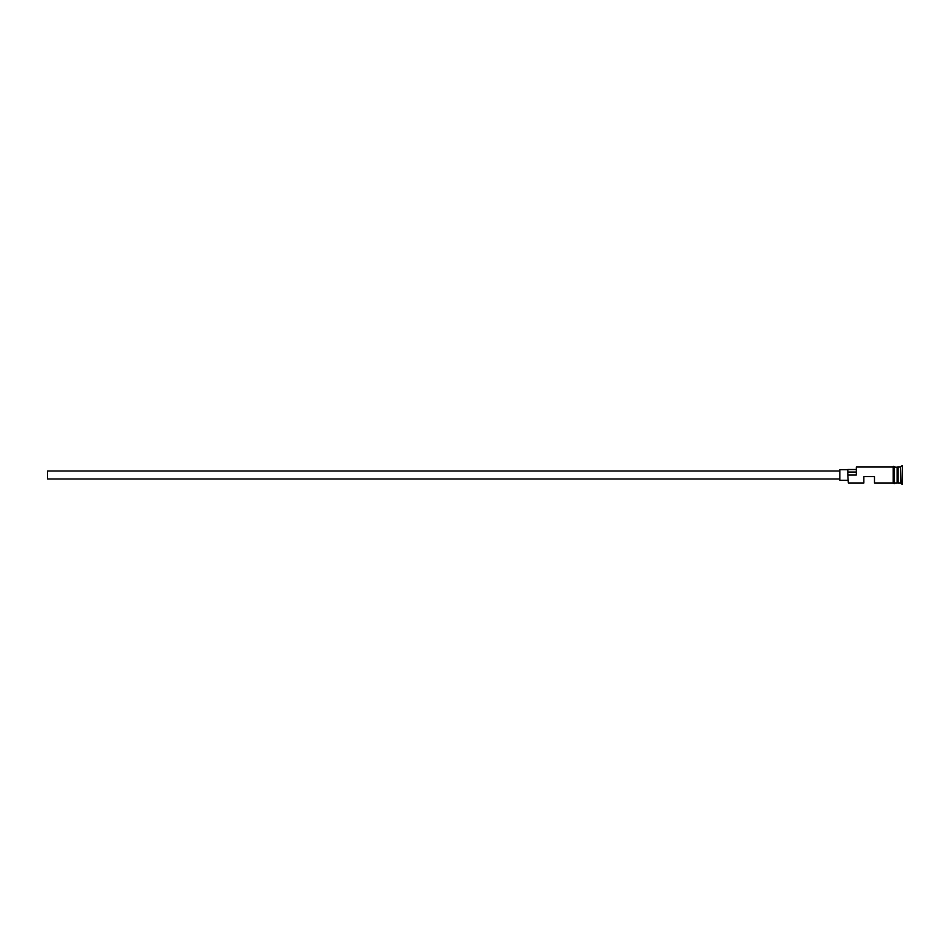 <?xml version="1.0" encoding="UTF-8"?>
<svg xmlns="http://www.w3.org/2000/svg" width="950" height="950" viewBox="0 0 950 950"><rect width="100%" height="100%" fill="white"/><g stroke="black" fill="none" stroke-linecap="round" stroke-linejoin="round"><path stroke-width="1.43" d="M848.35 483.004L847.816 474.727L848.35 483.004L863.823 483.004L863.823 476.603L874.487 476.603L874.487 483.004L893.166 483.004M839.812 479.002L47.5 479.002L47.5 470.998L839.812 470.998M847.816 480.332L839.812 480.332L839.812 469.668L847.816 469.668M894.496 466.996L897.429 467.269L897.429 482.731L897.964 466.996L897.964 483.004L900.636 483.004L902.5 484.334L902.5 465.666L901.966 484.334M897.168 466.996L897.168 483.004L894.496 483.004M897.964 466.996L900.636 466.996L900.636 483.004M848.35 475L856.354 475L856.354 466.996L856.354 475M893.166 483.134L893.166 466.866C893.024 466.26 893.463 466.26 894.496 466.866L894.496 483.134C894.639 483.74 894.188 483.74 893.166 483.134M856.354 466.996L893.166 466.996L893.166 475M855.819 469.526L847.816 469.526L847.816 474.727M847.816 472.043L855.819 472.043M900.636 466.996L901.966 465.666"/></g></svg>
